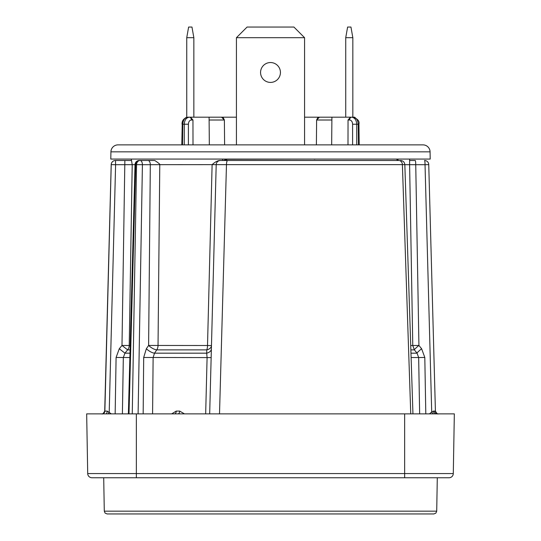 <?xml version="1.0" encoding="UTF-8"?>
<svg xmlns="http://www.w3.org/2000/svg" width="541" height="541" viewBox="0 0 541 541"><rect width="100%" height="100%" fill="white"/><g stroke="black" fill="none" stroke-linecap="round" stroke-linejoin="round"><path stroke-width="0.81" d="M110.925 151.845A7.101 7.101 0 0 1 118.026 144.873L422.974 144.873A7.101 7.101 0 0 1 430.075 151.845L430.196 159.068L110.804 159.068L110.925 151.845L430.075 151.845M380.093 144.873L376.719 144.873M391.84 144.873L391.319 144.873M186.375 117.438L187.937 117.187C184.839 117.6 183.115 119.946 182.777 124.227L182.527 144.873L179.605 144.873M159.068 144.873L147.801 144.873M284.383 144.873L278.331 144.873M268.133 144.873L243.43 144.873M223.277 117.776L224.387 120.007L221.553 117.187L190.506 117.187L192.954 120.007L191.399 120.007C189.58 120.251 188.586 121.657 188.403 124.227L188.396 144.873L186.138 144.873M182.527 144.873L184.271 144.873L184.278 124.227C184.589 119.946 186.293 117.6 189.391 117.187L190.506 117.187M188.396 144.873L224.61 144.873L224.387 120.007L209.11 120.007M304.569 117.187L331.91 117.187L331.667 144.873L316.39 144.873L316.613 120.007L317.723 117.776M356.729 144.873L356.722 124.227L352.597 124.227L352.604 144.873L347.998 144.873L348.046 120.007L350.494 117.187L354.625 117.187L357.946 120.312M223.352 160.488L227.024 159.25L314.355 159.068M227.024 159.25L225.969 160.488L397.912 160.488L396.418 159.068M314.355 159.25L315.592 159.068M409.611 159.068L409.611 164.714L404.83 164.667M135.027 164.667L132.214 164.674L131.504 160.488M148.505 160.488L154.767 160.488C158.594 163.01 160.264 164.41 159.778 164.674L150.317 164.707A4.26 2.286 -90 0 0 148.031 160.488L139.287 160.488A4.26 4.26 0 0 0 135.027 164.633L135.683 164.633A4.26 3.604 -90 0 1 139.287 160.488M209.678 413.872L216.204 164.633L159.778 164.674L158.033 345.51A7.101 5.613 -90 0 1 156.775 349.878L154.516 353.172L153.123 357.533L152.582 413.872M216.143 166.959L211.47 345.571L207.514 345.51L212.113 164.667C215.156 161.894 217.8 160.501 220.045 160.488L222.615 160.488L222.615 159.068M131.544 160.488L115.449 160.488L124.863 160.488L121.989 345.449L129.225 345.51A7.101 7.047 -90 0 1 127.635 349.878L124.937 353.172L123.328 357.533L122.394 413.872M429.426 413.872L431.704 412.026L425.037 164.707L415.738 164.707A4.26 0.521 -90 0 0 415.218 160.488L409.611 160.488M398.25 160.488L220.045 160.488M138.104 413.872L142.411 164.707L136.548 164.633A4.26 3.577 -90 0 1 140.126 160.488A4.26 2.286 -90 0 1 142.411 164.707L150.317 164.707L148.613 345.449L207.514 345.51A7.101 3.145 -90 0 1 206.804 349.878A7.101 4.741 -178.5 0 0 211.47 345.571L211.382 348.871A7.101 4.734 -178.5 0 1 206.682 353.172L207.095 357.533L205.668 413.872M219.511 413.872L226.476 164.633L216.204 164.633A4.26 4.26 0 0 1 220.464 160.488A4.26 4.26 0 0 0 216.204 164.633M129.001 413.872L135.683 164.633L136.548 164.633L132.261 413.872M412.945 413.872L404.83 164.606L402.389 164.633L410.754 413.872M102.033 413.872A2.84 2.833 90 0 0 104.866 411.106L111.236 164.633A4.26 4.254 -90 0 1 115.497 160.488L115.605 164.707L111.196 164.633L104.711 411.106L107.186 411.092L111.29 413.872M404.648 413.872L404.648 473.564L453.29 473.564A4.26 4.26 0 0 1 449.03 477.75A4.26 4.26 0 0 0 453.29 473.564A4.26 4.26 0 0 1 449.03 477.75L404.648 477.75L404.648 473.564L136.352 473.564L136.352 413.872L454.332 413.872L453.29 473.564L454.332 413.872M136.352 413.872L86.668 413.872L87.71 473.564L86.668 413.872M404.648 477.75L91.97 477.75A4.26 4.26 0 0 1 87.71 473.564A4.26 4.26 0 0 0 91.97 477.75A4.26 4.26 0 0 1 87.71 473.564L136.352 473.564L136.352 477.75M114.354 477.75L103.703 477.75L104.291 511.164L105.123 513.118L107.125 513.95L433.875 513.95L435.877 513.118L436.709 511.164L104.291 511.164M429.568 513.95L334.115 513.95M314.355 513.95L318.385 513.95M212.789 513.95L255.048 513.95M140.613 513.95L189.235 513.95M192.271 513.95L193.482 513.95M226.496 513.95L254.608 513.95M171.693 413.872L176.251 411.086L179.686 411.086L184.44 413.872M130.083 349.878L127.635 349.878L121.989 345.449L119.291 348.742L116.092 357.473L115.159 413.872M119.291 348.742L124.937 353.172L129.996 353.172M108.18 413.872L109.208 412.154L115.605 164.707L132.214 164.674L129.225 345.51L130.198 345.51M174.459 413.872A2.84 1.792 90 0 0 176.251 411.086M177.955 413.872A2.84 1.731 90 0 0 179.686 411.086M146.354 348.742A7.101 2.455 -145.5 0 0 154.516 353.172L206.682 353.172L206.804 349.878L156.775 349.878A7.101 2.455 -145.5 0 1 148.613 345.449L146.354 348.742L143.69 357.473L211.152 357.594M143.69 357.473L143.162 413.872M412.769 345.516L418.93 345.449L415.738 164.707L409.51 164.674M425.037 164.707A4.26 0.521 -90 0 0 424.523 160.488A4.26 4.26 0 0 1 428.776 164.633L425.037 164.707M416.983 353.077A7.101 0.5 140.9 0 1 421.615 348.742L424.807 357.473L425.801 413.872M432.874 413.872L431.704 412.026L433.537 411.092L435.417 411.113C436.803 413.48 437.75 414.399 438.257 413.872L438.217 413.872M435.12 413.872A2.84 1.582 90 0 1 433.537 411.092M414.298 349.784A7.101 0.5 140.9 0 1 418.93 345.449L421.615 348.742M105.901 413.872A2.84 1.292 90 0 0 107.186 411.092M111.196 164.633A4.26 4.26 -90 0 1 115.449 160.488A4.26 4.26 0 0 0 111.196 164.633L104.711 411.106A2.84 2.84 90 0 1 101.877 413.872C102.405 414.399 103.351 413.48 104.711 411.106M350.494 117.187L321.739 117.187M221.553 117.187L236.431 117.187M188.403 124.227L182.06 124.214C181.938 120.474 183.893 118.127 187.937 117.187L189.391 117.187A2.84 2.008 -90 0 1 191.399 120.007M209.333 144.873L209.09 117.187L218.402 117.187M321.827 117.187L323.078 117.187M317.885 117.661L318.311 117.424M331.89 120.007L316.613 120.007L319.447 117.187M358.473 144.873L358.223 124.227L356.722 124.227C356.411 119.953 354.707 117.607 351.609 117.187A2.84 2.008 -90 0 0 349.601 120.007L348.046 120.007M358.223 124.227C357.885 119.953 356.167 117.607 353.063 117.187L353.063 117.187C357.696 118.824 359.657 121.164 358.94 124.214L358.223 124.227L358.94 124.214L359.19 144.873L358.94 124.214M222.682 117.424L223.115 117.661M193.002 144.873L192.954 120.007M352.833 37.694L350.953 27.05L347.613 27.05L345.733 37.694L352.833 37.694L352.833 117.187M345.733 37.694L345.733 117.187M186.746 117.187L186.746 37.694L188.626 27.05L191.967 27.05L193.847 37.694L186.746 37.694M193.847 117.187L193.847 37.694M260.566 72.474A9.934 9.934 0 0 1 270.5 62.54A9.934 9.934 0 0 1 280.434 72.474A9.934 9.934 0 0 1 270.5 82.415A9.934 9.934 0 0 1 260.566 72.474M236.431 144.873L236.431 37.694L247.075 27.05L293.925 27.05L304.569 37.694L236.431 37.694M304.569 37.694L304.569 144.873M398.866 160.488A4.26 3.523 -90 0 1 402.389 164.633L226.476 164.633A4.26 1.177 -90 0 1 227.653 160.488M410.876 349.878L414.365 349.878L417.057 353.172L418.66 357.533L411.119 357.533M129.881 357.533L116.092 357.473M409.611 164.714L412.769 345.51L410.734 345.51M417.057 353.172L410.977 353.172M419.64 413.872L418.66 357.533L424.807 357.473M428.749 164.633L435.417 411.113M437.473 413.872A2.84 2.813 -90 0 1 434.666 411.106M352.597 124.227C352.421 121.664 351.42 120.258 349.601 120.007M398.555 160.488L397.074 159.068M131.389 159.068L131.389 160.488M128.379 413.872L135.027 164.633M436.709 511.164L437.297 477.75M404.83 164.633C404.512 162.117 403.092 160.738 400.577 160.488M435.857 413.933L436.445 413.872M414.365 349.878L412.769 345.51M323.288 117.187L322.598 117.187M182.263 122.442L181.81 144.873M185.976 117.586L185.462 117.837M182.547 121.441L182.412 121.853"/></g></svg>
